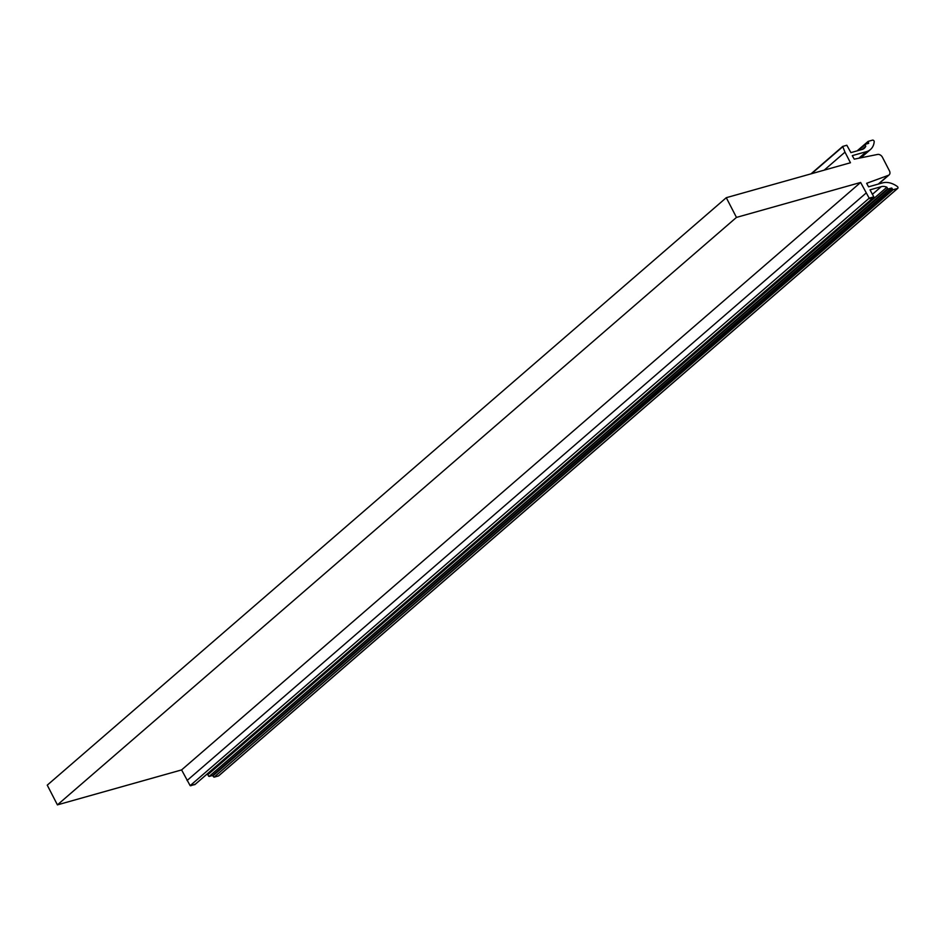 <?xml version="1.0" encoding="UTF-8"?>
<svg xmlns="http://www.w3.org/2000/svg" width="945" height="945" viewBox="0 0 945 945"><rect width="100%" height="100%" fill="white"/><g stroke="black" fill="none" stroke-linecap="round" stroke-linejoin="round"><path stroke-width="1.42" d="M726.28 197.694L736.462 217.409L860.623 182.456L869.187 198.19L190.146 785.649L181.594 769.915L57.421 804.868L47.25 785.153L726.28 197.694L850.453 162.753L844.984 152.145L824.182 170.147M218.449 775.951L214.102 777.168L893.143 189.709L897.478 188.492L218.449 775.951A1.288 0.921 49.1 0 0 218.897 775.561M213.605 776.884L212.53 775.479L209.117 776.447L888.146 188.988L891.56 188.02L892.635 189.425L214.102 777.168M869.164 198.166L873.818 196.855L870.014 189.85L881.272 186.661A10.738 7.69 -130.9 0 1 886.882 187.216L887.65 188.705L209.117 776.447M208.609 776.164L207.841 774.676A10.738 7.69 49.1 0 0 206.813 774.298M218.72 775.81L897.75 188.35A1.288 0.921 -130.9 0 0 897.313 186.496A19.313 13.844 49.1 0 0 882.595 182.881L868.561 186.826L866.636 183.318L888.406 175.309L878.236 184.11M852.284 155.712L854.256 159.15L877.633 154.437A4.288 3.083 -130.9 0 1 882.465 157.319L889.41 170.773A4.288 3.083 -130.9 0 1 889.115 174.896A4.288 3.083 -130.9 0 1 888.406 175.309M852.437 155.582L866.47 151.637A19.313 13.844 49.1 0 0 870.475 149.511A19.313 13.844 49.1 0 0 874.196 141.703A1.288 0.921 -130.9 0 0 872.53 140.132L868.101 141.407L868.609 143.345L865.018 144.396L865.762 146.298A10.738 7.69 -130.9 0 1 864.297 148.282A10.738 7.69 -130.9 0 1 862.064 149.475L850.902 152.617L846.826 145.246L842.704 146.428L844.984 152.145M57.421 804.868L736.462 217.409M869.435 198.639L873.475 197.505L194.894 784.574L190.146 785.649L869.187 198.19M190.689 785.779L194.776 784.315M181.594 769.915L860.623 182.456M866.092 193.063L187.063 780.523M886.882 187.216L207.841 774.676M862.112 149.452L865.762 146.298M881.272 186.661L872.329 194.386M866.47 151.637L858.875 158.217M811.578 173.691L842.656 146.806M842.645 146.499L811.046 173.833M858.426 150.491L864.994 144.809M868.042 141.49L857.233 150.834M864.958 144.479L857.812 150.668M865.147 144.349L868.065 141.821M213.027 775.762L892.068 188.315M891.56 188.02L212.53 775.479M868.644 142.931L867.912 143.569M860.883 157.815L870.475 149.511M878.578 184.015L889.115 174.896M810.999 173.856L842.704 146.428M857.765 150.68L865.018 144.396M857.186 150.846L868.101 141.407M194.906 784.586L873.629 197.399"/></g></svg>
